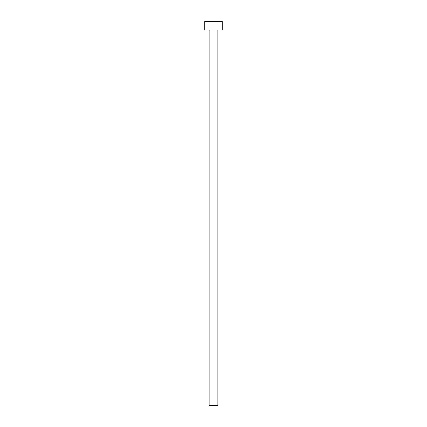 <?xml version="1.0" encoding="UTF-8"?>
<svg xmlns="http://www.w3.org/2000/svg" width="427" height="427" viewBox="0 0 427 427"><rect width="100%" height="100%" fill="white"/><g stroke="black" fill="none" stroke-linecap="round" stroke-linejoin="round"><path stroke-width="0.64" d="M217.866 30.082L217.866 405.65L209.134 405.65L209.134 30.082M222.232 30.082L204.768 30.082L204.768 21.35L222.232 21.35L222.232 30.082"/></g></svg>
